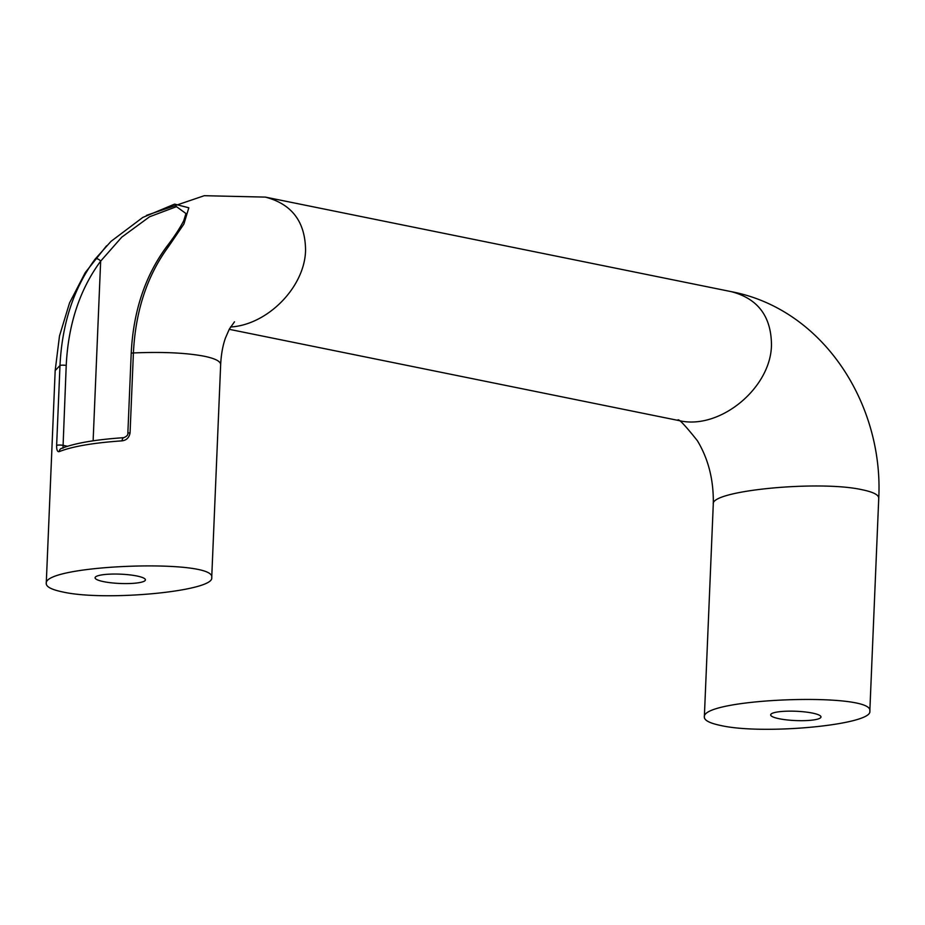 <?xml version="1.0" encoding="UTF-8"?>
<svg xmlns="http://www.w3.org/2000/svg" width="925" height="925" viewBox="0 0 925 925"><rect width="100%" height="100%" fill="white"/><g stroke="black" fill="none" stroke-linecap="round" stroke-linejoin="round"><path stroke-width="1.39" d="M62.692 591.954C105.334 601.701 214.785 591.168 211.721 577.616C216.542 558.365 43.059 564.62 46.25 583.571C46.296 586.889 51.777 589.688 62.692 591.954M139.178 582.658A25.183 4.66 2.4 0 1 111.312 582.819A25.183 4.66 2.4 0 1 95.09 577.767A25.183 4.66 2.4 0 1 120.447 574.159A25.183 4.66 2.4 0 1 145.41 579.871A25.183 4.66 2.4 0 1 139.178 582.658M122.112 440.843C126.586 440.231 129.234 437.548 130.067 432.819L133.408 352.945C135.489 310.962 147.202 275.5 168.535 246.559L183.89 224.058L188.816 207.79L174.605 204.113L142.762 217.456L111.046 241.333L95.102 259.139C73.769 288.08 62.056 323.542 59.986 365.525L56.633 445.399C56.575 450.012 57.443 452.082 59.223 451.62C72.347 446.44 93.309 442.844 122.112 440.843A3.873 1.896 -93.7 0 1 123.765 437.687A3.873 1.896 -93.7 0 1 123.777 437.675A3.873 1.896 -93.7 0 1 123.8 437.675C95.472 439.583 74.648 443.179 61.304 448.475A3.873 3.55 67.1 0 0 61.304 448.475A3.873 3.55 67.1 0 0 59.223 451.62M62.981 448.232L66.218 365.456C68.253 324.293 79.735 289.525 100.652 261.139L121.753 237.17L149.607 216.751L176.502 206.657L185.96 213.536L183.751 220.659C180.017 228.047 174.235 236.835 166.407 247.01A3.873 2.116 37 0 1 166.407 247.01A3.873 2.116 37 0 1 168.535 246.559M93.124 440.832L100.652 261.139A3.873 2.116 -143 0 0 95.102 259.139M814.752 719.754A25.183 4.66 2.4 0 1 786.874 719.904A25.183 4.66 2.4 0 1 770.664 714.852A25.183 4.66 2.4 0 1 796.02 711.256A25.183 4.66 2.4 0 1 820.984 716.968A25.183 4.66 2.4 0 1 814.752 719.754M720.783 725.501C709.868 723.234 704.388 720.436 704.341 717.118C701.15 698.167 874.634 691.912 869.824 711.152C872.888 724.714 763.426 735.248 720.783 725.501M229.215 329.312L679.066 420.597C719.569 430.391 771.161 388.049 771.473 344.759C771.184 316.304 757.783 298.59 731.282 291.653L265.371 197.106C291.884 204.055 305.273 221.757 305.562 250.224C304.938 286.808 267.787 324.825 230.522 327.011M211.721 577.616L220.659 364.612C220.613 361.293 215.132 358.507 204.217 356.229C186.11 352.818 162.511 351.72 133.408 352.945A3.873 0.717 2.4 0 0 131.2 353.489L127.847 433.363A3.873 0.717 2.4 0 1 130.067 432.819M66.218 365.456A3.873 0.717 -177.6 0 0 59.986 365.525L55.176 370.578L46.25 583.571M67.456 446.255L62.865 445.33A3.873 0.717 2.4 0 0 56.633 445.399M127.847 433.397A3.873 0.717 2.4 0 1 127.847 433.363C128.101 434.97 126.737 436.415 123.765 437.687M677.736 420.251C678.094 417.903 684.639 424.725 697.381 440.705C708.469 459.147 713.776 480.283 713.279 504.125C710.203 490.562 819.666 480.029 862.308 489.776C873.223 492.042 878.704 494.84 878.75 498.159L869.824 711.152M146.404 215.386L204.298 195.695L265.382 197.106M106.56 245.784L85.239 272.621L69.514 302.995L59.489 335.972L55.176 370.578M234.488 321.819L229.319 329.115L225.503 337.879C222.809 345.349 221.191 354.263 220.659 364.612M166.407 247.01C144.994 276.101 133.246 311.598 131.2 353.489M142.762 217.456L111.046 241.333M731.293 291.653C823.712 309.228 883.548 404.549 878.75 498.159M713.279 504.125L704.341 717.118"/></g></svg>
